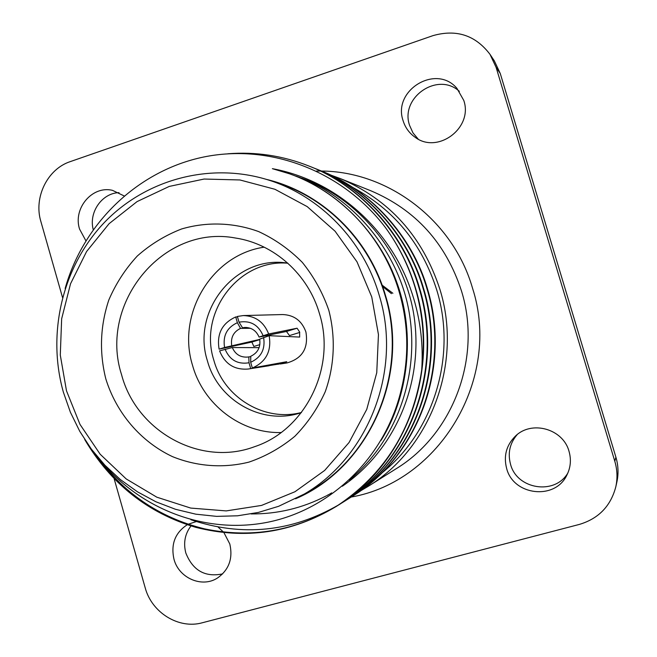 <?xml version="1.0" encoding="UTF-8"?>
<svg xmlns="http://www.w3.org/2000/svg" width="657" height="657" viewBox="0 0 657 657"><rect width="100%" height="100%" fill="white"/><g stroke="black" fill="none" stroke-linecap="round" stroke-linejoin="round"><path stroke-width="0.99" d="M187.237 524.738C175.099 532.761 170.68 544.251 173.982 559.23C178.778 578.111 202.11 588.245 217.59 577.93C228.997 569.775 233.071 558.458 229.81 543.988L223.963 532.696M222.649 573.889C205.083 577.487 192.805 570.522 185.824 552.989C183.229 542.912 184.954 533.895 190.99 525.937M506.629 468.416C513.289 495.493 554.919 500.511 566.794 475.257C570.646 467.653 571.393 459.695 569.036 451.384C563.123 428.709 531.406 419.979 515.26 436.273C506.325 445.29 503.451 456.007 506.629 468.416M567.878 472.966C554.886 495.501 516.772 489.416 510.514 464.179C507.59 453.1 509.807 443.253 517.174 434.63M403.102 120.699C405.221 127.54 409.163 133.018 414.945 137.124C437.505 154.633 473.442 127.918 463.76 100.381L456.935 88.358C436.141 63.573 392.319 90.305 403.102 120.699M418.197 139.095L412.966 132.87L409.598 125.421C399.752 97.647 437.661 71.342 459.35 91.339M124.066 195.893L112.519 190.366C92.3 185.29 72.804 208.392 79.563 229.088L85.853 240.725M352.382 187.245C393.913 209.534 422.057 243.862 436.823 290.23C457.141 356.094 433.513 432.388 381.2 473.516M330.381 174.934L339.768 178.359C389.273 199.383 422.656 236.413 439.935 289.433C462.84 362.861 430.885 448.238 367.854 486.55L360.061 491.165M349.565 498.047L352.382 496.29C418.911 455.917 451.392 366.253 427.37 288.538C412.235 235.797 369.62 189.421 320.895 170.812L317.774 169.588M351.782 496.667C418.435 456.221 450.981 366.376 426.91 288.505C411.742 235.658 369.045 189.191 320.23 170.549M344.44 501.266L347.356 499.46C414.92 458.463 447.934 367.296 423.51 288.259C408.12 234.631 364.807 187.483 315.311 168.586L312.083 167.321M346.732 499.854C414.427 458.775 447.507 367.419 423.034 288.226C407.611 234.492 364.216 187.245 314.621 168.307M339.143 504.609L342.157 502.736C410.797 461.091 444.354 368.363 419.511 287.971C403.866 233.424 359.831 185.479 309.537 166.278L308.831 165.991C282.699 155.668 255.696 151.595 227.807 153.779M341.509 503.139C410.288 461.419 443.918 368.503 419.018 287.938C403.332 233.276 359.215 185.225 308.823 165.991M190.834 519.72C242.31 536.983 291.634 532.006 338.807 504.806M94.904 453.732C122.637 492.676 159.224 517.724 204.655 528.877C251.344 538.584 295.272 531.07 336.441 506.325M84.712 439.517C110.943 483.856 147.94 513.117 195.712 527.316C245.225 539.906 292.028 532.983 336.113 506.539L336.778 506.12C406.527 463.817 440.658 369.48 415.38 287.676C408.974 266.249 399.013 246.235 385.495 227.642C398.733 245.825 408.621 265.83 415.15 287.659C423.034 314.58 425.227 341.952 421.728 369.768C423.56 342.067 419.823 315.089 410.518 288.834C388.599 227.092 334.495 180.067 272.368 168.668L289.343 173.744C340.671 191.762 383.171 236.807 399.144 291.7C408.629 324.533 409.27 357.465 401.066 390.496C384.936 457.765 330.553 509.618 267.604 522.258C204.335 534.814 138.06 508.395 98.378 457.954M336.113 506.539C384.37 474.74 412.908 429.144 421.728 369.768M266.422 179.386C321.388 192.378 368.856 237.842 385.396 295.165C410.518 375.106 368.462 467.932 295.527 498.794M65.133 288.53C83.373 223.314 137.715 170.648 203.695 157.007C269.74 143.456 342.305 170.697 385.495 227.642M269.074 180.215L277.172 182.827C327.465 198.669 369.587 241.99 385.035 295.28C408.67 371.008 372.453 459.054 305.489 493.473L278.617 506.309L258.365 512.435L237.579 515.794L216.613 516.369L195.786 514.176L175.452 509.274L155.906 501.776L137.461 491.814L120.387 479.569L104.931 465.246L91.323 449.076L79.76 431.321L70.398 412.251L63.368 392.163C46.778 333.329 62.366 266.988 103.806 223.084C145.328 179.345 210.527 161.523 269.074 180.215C320.378 196.377 363.37 240.626 379.146 295.075C403.283 372.453 366.302 462.397 297.991 497.497M66.488 390.808L60.288 355.067L61.651 318.826L70.537 283.767L86.584 251.532L109.095 223.684L137.075 201.592L169.243 186.424L204.097 179.041L239.92 179.961L274.897 189.265L307.197 206.61L335.086 231.223L357.014 261.856L371.747 296.931L378.448 334.569L376.748 372.741L366.754 409.377L349.056 442.514L324.665 470.437L294.96 491.74L261.552 505.422L226.205 510.908L190.719 508.075L156.842 497.193L126.193 478.928L100.184 454.25L79.99 424.397L66.488 390.808M328.771 310.145C335.793 337.197 334.544 365.67 325.223 391.761C317.627 408.547 307.492 423.387 294.837 436.289C280.999 447.754 265.724 456.352 249.011 462.093C223.405 468.482 196.763 466.503 172.405 456.599C140.664 441.611 116.314 412.966 105.769 378.728C99.191 352.127 100.209 325.88 108.816 299.994C115.846 283.627 125.347 268.951 137.321 255.992C150.494 244.322 165.244 235.313 181.562 228.981C206.733 221.598 233.58 222.444 258.669 231.593C274.905 239.132 289.441 249.389 302.294 262.357C313.824 276.638 322.653 292.57 328.771 310.145M121.553 374.662C136.401 431.353 200.286 467.078 254.473 446.727C305.316 430.097 336.441 367.665 319.516 313.816C308.281 274.322 273.969 243.763 235.452 238.023C162.78 224.127 98.443 303.616 121.553 374.662M264.196 247.172C211.751 254.694 176.413 314.153 192.558 365.399C203.341 404.556 241.119 433.645 281.089 432.536M287.856 263.211C238.721 258.833 198.373 312.601 213.796 360.069C223.84 397.485 264.5 422.237 301.464 412.481M301.366 412.604L300.077 413.015C261.806 425.449 217.91 400.228 207.423 360.865C191.212 311.229 235.263 255.491 286.395 262.94L287.741 263.104M246.72 327.473L242.523 327.769L239.033 322.168L237.374 316.444L243.312 315.565C255.565 315.976 264.015 322.111 268.656 333.97L297.087 328.213L299.633 331.999L299.674 337.074L269.156 335.694C271.702 351.109 266.101 361.876 252.345 368.01L286.781 361.703L283.643 363.247L248.182 369.037C234.459 370.105 224.932 364.052 219.594 350.879L232.299 347.537L259.096 347.652M243.312 315.565L282.6 314.547C294.106 314.982 301.875 320.788 305.907 331.974C308.609 348.202 302.31 358.525 287.01 362.935L280.284 363.994M259.86 344.621L253.848 346.461L251.869 342.051L219.101 349.163C216.555 333.912 222.099 323.178 235.723 316.953L237.522 316.97M299.756 332.442L289.491 335.579L286.46 331.465L297.087 328.213M251.869 342.051L259.77 339.636M269.156 335.694L259.679 339.152C260.78 347.151 257.815 352.85 250.793 356.25L250.678 362.27L252.345 368.01M250.785 356.628L247.533 357.08C240.372 357.498 235.296 354.312 232.299 347.537M367.854 486.55L396.212 468.696C453.314 433.957 482.148 357.071 461.485 290.969C445.914 243.23 415.717 209.838 370.885 190.793L339.768 178.359M316.584 171.034L321.092 171.042M321.166 171.042C388.197 171.305 453.084 220.284 472.506 288.111C501.776 378.284 439.804 481.696 351.191 497.045M391.441 293.646L382.021 286.033M392.886 293.277L381.536 284.695M114.17 478.838L145.197 587.801C151.751 612.669 178.819 629.422 202.356 622.754L579.31 524.434C598.519 518.677 610.682 506.169 615.781 486.919C617.654 478.345 617.325 469.796 614.804 461.28L496.092 67.318L490.007 54.35C475.438 35.207 456.401 28.982 432.897 35.659L70.315 161.597C47.394 169.038 33.523 197.478 40.865 221.475L62.514 297.465M614.804 461.28L615.896 457.157L500.264 73.502L496.092 67.318M93.212 229.548C88.629 212.285 101.983 193.068 119.024 192.641M490.007 54.35L494.327 60.863L500.264 73.502M615.896 457.157C618.352 465.452 618.672 473.771 616.857 482.123L615.781 486.919M223.454 532.08L218.099 527.054M196.287 521.568L188.107 524.27M289.392 173.76L289.441 173.776C337.599 190.637 380.05 233.342 397.592 284.629C415.273 334.807 408.547 396.45 381.117 440.297M295.683 176.01C351.955 195.433 398.848 251.261 409.188 312.502C420.02 376.124 396.253 441.233 349.294 480.103M301.719 178.162C359.584 198.176 406.749 256.764 414.583 320.09C422.779 386.02 394.077 450.694 342.346 486.246M331.736 492.881L329.666 494.048M328.968 494.434L326.816 495.583M326.094 495.969C302.475 508.14 277.484 514.127 251.105 513.93M268.656 333.97L259.072 337.066L286.46 331.465M239.033 322.168C250.342 320.263 258.365 324.763 263.104 335.67M235.723 316.953L237.382 322.686L240.519 328.393L250.399 328.286M219.101 349.163L224.571 347.487C222.698 335.784 226.969 327.514 237.382 322.686M259.729 339.414L224.571 347.487M250.687 368.511L249.019 362.771C237.719 364.586 229.728 360.061 225.072 349.204M248.789 356.858L249.019 362.771M278.231 364.282L277.968 363.378M283.381 362.36L283.643 363.247M263.605 337.394C265.477 349.195 261.166 357.49 250.678 362.27M270.791 334.651L270.495 335.752M231.699 345.451C230.591 337.501 233.531 331.81 240.519 328.393M242.523 327.769L244.831 327.449C251.549 327.473 256.296 330.676 259.072 337.066M248.182 369.037L269.025 365.76"/></g></svg>
